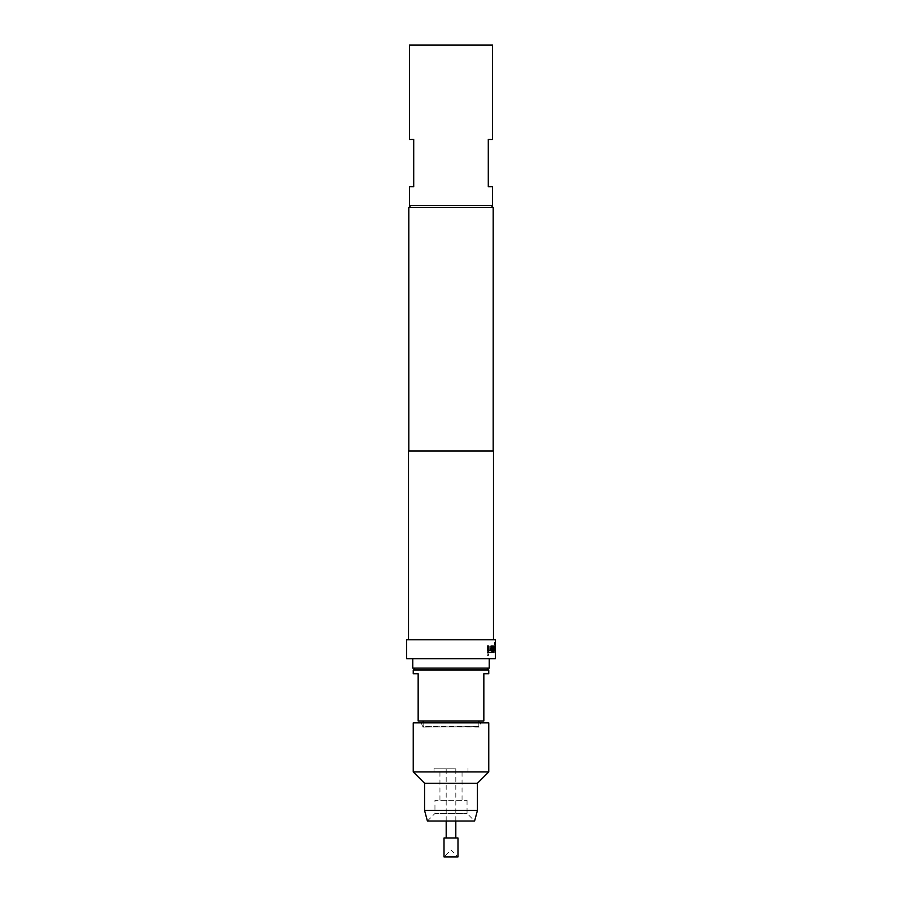 <?xml version="1.0" encoding="UTF-8"?>
<svg xmlns="http://www.w3.org/2000/svg" width="902" height="902" viewBox="0 0 902 902"><rect width="100%" height="100%" fill="white"/><g stroke="black" fill="none" stroke-linecap="round" stroke-linejoin="round"><path stroke-width="0.68" stroke-dasharray="4.51 3.38" d="M487.396 654.751L488.083 655.979L488.737 654.751L488.083 653.522L487.396 654.751M487.238 654.751L487.926 655.979L488.58 654.751L487.926 653.522L487.238 654.751M495.164 650.601L495.164 642.483L494.228 642.483L494.228 644.456L495.153 644.456L495.153 650.477L494.476 650.342L494.499 647.963L495.13 647.963L495.13 645.979L494.499 645.979L494.138 650.601L494.499 652.45L495.164 652.45L495.356 650.601M495.175 642.731L495.175 652.202L495.175 642.731M457.99 856.9L444.01 856.9L451 849.909L457.99 856.9M446.186 838.026L455.814 838.026L446.186 838.026M455.814 821.034L455.814 768.166L446.186 768.166L455.814 768.166M446.186 821.034L446.186 768.166M489.234 658.674L412.766 658.674L489.234 658.674M412.766 668.111L489.234 668.111M478.849 722.863L478.849 726.64L422.677 727.102L479.323 726.64L422.677 726.64L421.302 722.863L480.698 722.863L421.302 722.863M453.154 800.266L439.95 800.266L453.154 800.266M448.846 771.943L462.049 771.943L448.846 771.943M488.76 771.943L413.24 771.943M488.76 722.863L413.24 722.863M477.429 783.274L424.571 783.274M477.429 810.458L424.571 810.458M467.044 800.266L467.044 813.48L474.599 821.034L427.401 821.034L434.956 813.48L467.044 813.48L434.956 813.48L434.956 800.266L467.044 800.266L434.956 800.266M454.315 768.166L434.009 768.166L454.315 768.166M454.315 771.943L434.009 771.943L454.315 771.943M423.151 722.863L423.151 726.64L479.323 727.102L480.698 722.863M486.866 668.111L415.134 668.111L486.866 668.111M478.849 720.969L423.151 720.969L478.849 720.969M410.692 205.577L491.308 205.577L410.692 205.577M493.473 639.789L408.527 639.789L493.473 639.789M493.191 451L408.809 451L493.191 451M492.537 139.494L488.286 139.494L488.286 186.691L492.537 186.691M492.537 205.577L409.463 205.577M492.537 45.1L409.463 45.1M409.463 186.691L413.714 186.691L413.714 139.494L409.463 139.494M408.809 207.46L493.191 207.46M408.527 451L493.473 451M406.633 639.789L495.367 639.789M495.367 642.731L494.42 642.483L494.42 644.456L495.345 644.456L495.345 650.477L494.668 650.342L495.311 645.979L494.319 647.828L494.679 652.45L495.367 652.202M406.633 658.674L495.367 658.674M489.763 645.979L489.763 650.601L490.632 652.45L493.247 652.45L493.777 650.601L493.777 645.979L493.168 650.477L490.744 650.477L490.688 645.979L489.594 645.979L489.763 650.601M489.594 650.601L490.462 652.45L493.067 652.45L493.597 650.601L493.597 645.979L492.988 650.477L490.575 650.477L490.519 645.979L489.594 645.979M487.373 652.45L488.456 652.45L488.456 645.979L487.373 645.979L487.531 652.45L488.613 652.45L488.613 645.979L487.373 645.979L487.531 652.45M488.76 673.771L483.844 673.771L483.844 720.969L418.156 720.969L418.156 673.771L413.24 673.771M413.24 669.994L488.76 669.994M457.99 838.026L444.01 838.026M488.456 645.979L487.373 645.979L487.531 650.601M493.777 652.45L493.033 652.45L493.214 647.828M493.033 647.828L493.563 645.979L495.074 645.979M494.871 652.45L495.04 647.963M494.86 647.963L493.631 647.963M488.523 650.477L491.489 650.477L491.545 645.979L492.469 645.979M488.388 652.45L487.373 650.601M439.95 771.943L439.95 800.266M434.009 771.943L434.009 768.166M467.991 771.943L467.991 768.166M462.049 771.943L462.049 800.266"/><path stroke-width="1.35" d="M444.01 856.9L457.99 856.9L457.99 838.026L444.01 838.026L444.01 856.9M455.814 838.026L455.814 821.034M446.186 838.026L446.186 821.034M489.234 658.674L489.234 668.111L412.766 668.111L412.766 658.674M443.626 771.943L488.76 771.943L488.76 722.863L413.24 722.863L413.24 771.943L443.626 771.943M424.571 810.458L477.429 810.458L474.599 821.034L427.401 821.034L424.571 810.458L424.571 783.274L477.429 783.274L488.76 771.943M488.76 673.771L483.844 673.771L483.844 720.969L418.156 720.969L418.156 673.771L413.24 673.771L413.24 669.994L488.76 669.994L488.76 673.771M415.134 668.111L413.24 669.994M486.866 668.111L488.76 669.994M423.151 720.969L423.151 722.863M478.849 720.969L478.849 722.863M410.692 205.577L408.809 207.46L408.809 451M491.308 205.577L493.191 207.46L408.809 207.46M493.744 645.979L495.074 645.979L495.243 652.45L495.04 647.963L493.811 647.963L493.214 652.45L493.744 645.979M492.469 645.979L491.77 652.45L488.546 652.45L487.531 650.601L487.531 645.979L488.613 645.979L488.692 650.477L491.669 650.477L491.714 645.979L492.469 645.979L492.469 650.601M495.367 639.789L406.633 639.789L406.633 658.674L495.367 658.674L495.367 639.789M493.473 639.789L493.473 451L408.527 451L408.527 639.789M493.191 207.46L493.191 451M492.537 186.691L488.286 186.691L488.286 139.494L492.537 139.494L492.537 45.1L409.463 45.1L409.463 139.494L413.714 139.494L413.714 186.691L409.463 186.691L409.463 205.577L492.537 205.577L492.537 186.691M495.074 645.979L495.243 647.828M493.597 648.098L493.597 652.45M494.86 647.963L493.631 647.963M495.063 647.828L495.063 652.45M492.289 650.601L491.601 652.45L488.388 652.45M491.545 645.979L492.289 645.979M487.373 645.979L488.456 645.979L488.692 650.477M477.429 810.458L477.429 783.274M424.571 783.274L413.24 771.943"/></g></svg>
